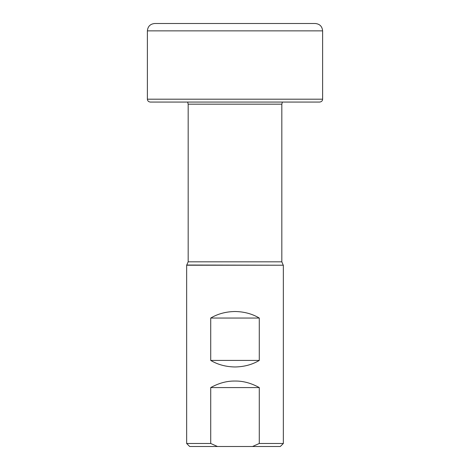 <?xml version="1.0" encoding="UTF-8"?>
<svg xmlns="http://www.w3.org/2000/svg" width="470" height="470" viewBox="0 0 470 470"><rect width="100%" height="100%" fill="white"/><g stroke="black" fill="none" stroke-linecap="round" stroke-linejoin="round"><path stroke-width="0.7" d="M235 265.215L186.655 265.215L186.655 443.48L210.719 443.48L217.487 446.5L252.513 446.5L259.281 443.48L283.345 443.48L283.345 265.215L235 265.215M259.281 387.58L210.719 387.58C218.814 383.103 226.91 380.917 235 381.041C243.09 380.917 251.186 383.103 259.281 387.58L259.281 443.48M259.281 360.425L259.281 318.049C252.214 313.843 244.124 311.663 235 311.51C225.876 311.663 217.786 313.843 210.719 318.049L210.719 360.425C217.786 364.638 225.876 366.817 235 366.97C244.124 366.817 252.214 364.638 259.281 360.425L210.719 360.425M210.719 387.58L210.719 443.48M217.487 446.5L189.68 446.5L186.655 443.48M283.345 443.48L280.32 446.5L252.513 446.5M259.281 318.049L210.719 318.049M235 102.055L319.735 102.055C321.574 101.784 322.532 100.833 322.62 99.194L147.38 99.194C147.539 100.891 148.496 101.843 150.265 102.055L235 102.055M188.17 261.825L281.83 261.825L281.83 104.17L188.17 104.17L188.17 261.825L186.655 265.215M186.843 265.033L283.345 265.215M147.38 30.867L322.62 30.867C322.191 26.379 319.723 23.923 315.223 23.5L154.777 23.5C150.277 23.923 147.809 26.379 147.38 30.867L147.38 99.194M281.83 104.17L282.358 102.055M188.17 104.17L187.642 102.055M281.83 261.825L283.157 265.033M322.62 30.867L322.62 99.194M154.777 23.5L315.223 23.5"/></g></svg>
